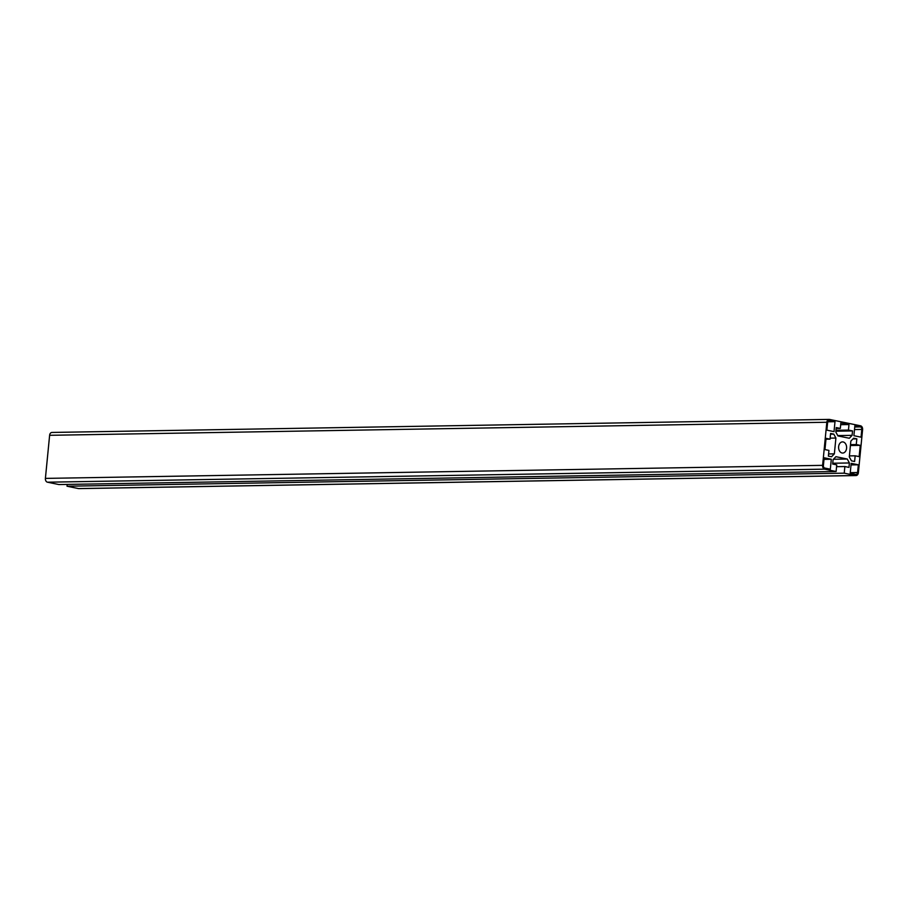 <?xml version="1.0" encoding="UTF-8"?>
<svg xmlns="http://www.w3.org/2000/svg" width="908" height="908" viewBox="0 0 908 908"><rect width="100%" height="100%" fill="white"/><g stroke="black" fill="none" stroke-linecap="round" stroke-linejoin="round"><path stroke-width="1.36" d="M52.335 432.48A3.348 2.406 89 0 0 51.949 432.446A3.348 2.406 89 0 0 49.622 435.307L45.4 478.391A3.348 2.406 89 0 0 47.454 482.193L58.907 484.554L836.109 471.502L836.756 464.873L832.67 464.033L833.101 459.618L835.905 456.69L847.266 459.028L849.4 462.966L848.957 467.382L844.871 466.542L844.224 473.17L855.665 475.52A3.348 2.406 89 0 0 856.051 475.554A3.348 2.406 89 0 0 858.378 472.693L862.6 429.609A3.348 2.406 89 0 0 860.546 425.807L829.537 419.428A3.348 2.406 89 0 0 829.163 419.394A3.348 2.406 89 0 0 826.825 422.254L822.603 465.35A3.348 2.406 89 0 0 824.668 469.152L836.109 471.502M833.442 459.266L847.266 459.028M832.75 463.239L849.4 462.966M836.586 466.678L844.871 466.542M67.192 484.407L67.01 486.211L844.224 473.17M67.01 486.211L78.463 488.572A3.348 2.406 89 0 0 78.837 488.606A3.348 2.406 89 0 0 79.223 488.549M843.146 441.958A5.584 4.007 -91 0 1 846.608 447.848A5.584 4.007 -91 0 1 842.692 453.058A5.584 4.007 -91 0 1 838.595 447.542A5.584 4.007 -91 0 1 842.51 441.89A5.584 4.007 -91 0 1 843.146 441.958M861.045 437.179L853.895 435.704L854.871 425.761L860.432 426.908A2.236 1.6 -91 0 1 861.805 429.439L861.045 437.179M824.158 457.78L831.308 459.244L830.332 469.186L824.77 468.051A2.236 1.6 -91 0 1 823.397 465.509L824.158 457.78M858.344 464.805L857.583 472.535A2.236 1.6 -91 0 1 856.028 474.441A2.236 1.6 -91 0 1 855.779 474.419L850.206 473.272L851.182 463.33L858.344 464.805L851.023 464.919M826.87 430.154L827.631 422.424A2.236 1.6 -91 0 1 829.174 420.517A2.236 1.6 -91 0 1 829.435 420.54L834.997 421.675L834.021 431.629L826.87 430.154M830.037 439.143L830.593 433.457L833.782 434.115L835.905 438.042L834.361 453.841L831.558 456.758L828.38 456.111L828.936 450.413L824.963 449.596L826.064 438.326L830.037 439.143L825.974 439.211M848.447 430.074L852.533 430.925L852.101 435.341L849.309 438.258L837.936 435.919L835.814 431.992L836.245 427.577L840.331 428.417L840.876 422.89L848.991 424.558L848.447 430.074L835.973 430.29M849.298 456.917L850.853 441.118L853.645 438.189L856.834 438.848L856.267 444.534L860.251 445.351L859.138 456.622L855.166 455.805L854.61 461.502L851.432 460.844L849.298 456.917M823.999 459.369L831.308 459.244M827.755 421.8L834.997 421.675M830.525 434.16L833.782 434.115M830.139 438.144L835.905 438.042M828.584 453.943L834.361 453.841M835.882 431.198L852.533 430.925M837.755 435.579L852.101 435.341M836.155 428.485L840.331 428.417M840.706 424.694L848.991 424.558M852.964 438.916L856.834 438.848M850.501 444.636L856.267 444.534M850.421 445.522L860.251 445.351M849.4 455.907L855.166 455.805M47.454 482.193L824.668 469.152M78.463 488.572L855.665 475.52M49.622 435.307L826.825 422.254M45.4 478.391L822.603 465.35M854.746 426.998L860.432 426.908M854.496 429.563L861.805 429.439M850.274 472.659L857.583 472.535M78.837 488.606L856.051 475.554M51.949 432.446L829.163 419.394"/></g></svg>
